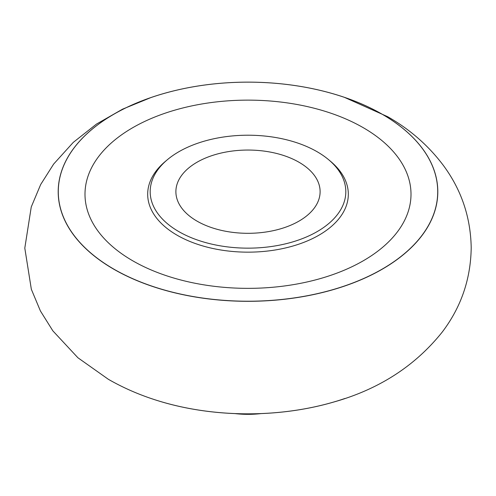 <?xml version="1.0" encoding="UTF-8"?>
<svg xmlns="http://www.w3.org/2000/svg" width="496" height="496" viewBox="0 0 496 496"><rect width="100%" height="100%" fill="white"/><g stroke="black" fill="none" stroke-linecap="round" stroke-linejoin="round"><path stroke-width="0.74" d="M298.989 221.117A72.106 41.627 180 0 1 197.011 221.117A72.106 41.627 180 0 1 197.011 162.242A72.106 41.627 180 0 1 298.989 162.242A72.106 41.627 180 0 1 298.989 221.117M317.161 151.751A97.811 56.47 180 0 1 328.718 159.786A97.811 56.47 180 0 1 310.471 235.135A97.811 56.47 180 0 1 178.839 231.613A97.811 56.47 180 0 1 167.282 159.786A97.811 56.47 180 0 1 317.161 151.751M328.718 159.786L330.782 161.529A100.316 57.914 180 0 1 312.071 238.805A100.316 57.914 180 0 1 177.066 235.191A100.316 57.914 180 0 1 165.218 161.529L167.282 159.786M261.057 413.596A66.458 38.372 180 0 1 234.937 413.596M113.851 269.136A189.72 109.535 180 0 1 113.851 114.229A189.72 109.535 180 0 1 382.149 114.229A189.72 109.535 180 0 1 382.149 269.136A189.72 109.535 180 0 1 113.851 269.136M132.736 260.791A163.01 94.116 180 0 1 132.736 127.695A163.01 94.116 180 0 1 363.264 127.695A163.01 94.116 180 0 1 363.264 260.791A163.01 94.116 180 0 1 132.736 260.791M344.918 398.486A189.751 109.548 180 0 1 151.739 398.71M335.941 401.363A189.801 109.579 180 0 1 332.283 402.436A189.801 109.579 180 0 1 163.717 402.436C143.877 396.794 125.42 389.081 108.351 379.291L77.909 357.759L52.874 330.875L40.418 310.973L31.341 289.286L24.8 248.105L31.254 206.962L40.66 184.555L53.655 164.058L73.272 142.383L96.46 124.093L122.574 109.157L151.075 97.501M382.174 114.216A189.751 109.548 180 0 1 400.247 126.3A189.751 109.548 180 0 1 372.037 274.586A189.751 109.548 180 0 1 113.826 269.142A189.751 109.548 180 0 1 95.753 126.3A189.751 109.548 180 0 1 382.174 114.216M400.266 126.313A189.801 109.579 180 0 1 400.291 126.331A189.801 109.579 180 0 1 372.074 274.66A189.801 109.579 180 0 1 113.789 269.216A189.801 109.579 180 0 1 95.709 126.331A189.801 109.579 180 0 1 95.734 126.313M332.283 402.436C378.2 389.794 414.867 366.315 442.283 332.004C461.119 307.142 470.754 279.056 471.2 247.733C470.673 217.155 461.336 189.639 443.182 165.18C428.29 145.452 409.783 129.282 387.649 116.69L344.261 97.272"/></g></svg>
